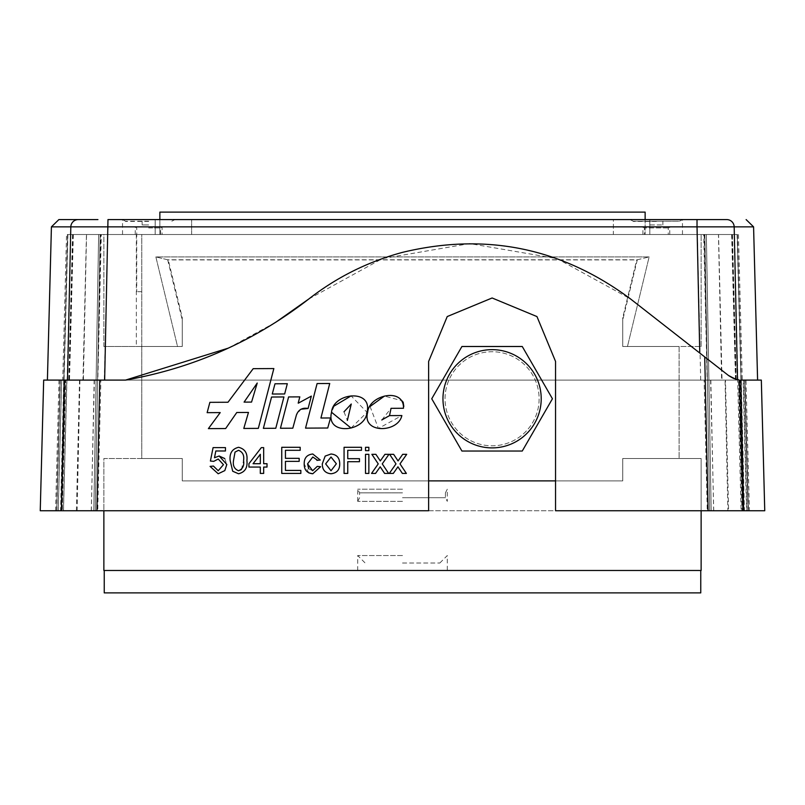 <?xml version="1.0" encoding="UTF-8"?>
<svg xmlns="http://www.w3.org/2000/svg" width="805" height="805" viewBox="0 0 805 805"><rect width="100%" height="100%" fill="white"/><g stroke="black" fill="none" stroke-linecap="round" stroke-linejoin="round"><path stroke-width="0.6" stroke-dasharray="4.03 3.02" d="M148.663 227.916L160.608 227.916L148.663 227.916M148.663 227.05L135.22 227.05L148.663 227.05M148.663 234.517L135.22 234.517L148.663 234.517M148.663 221.194L125.52 221.194L148.663 221.194M148.663 221.445L125.52 221.445L148.663 221.445M148.663 224.927L142.133 224.927L148.663 224.927M650.038 224.927L662.867 224.927L650.038 224.927M650.038 221.194L662.867 221.194L650.038 221.194M678.675 221.194L633.193 221.194L678.675 221.194M656.337 221.445L633.193 221.445L656.337 221.445M400.669 408.276L403.506 408.256L403.808 406.414M403.154 402.118L402.5 400.83L384.418 396.09M402.691 454.332L406.696 454.332L400.005 463.871L406.374 473.421L402.359 473.421M400.649 470.855L397.942 466.809M395.617 470.13L393.303 473.421L389.288 473.421M393.001 468.138L395.99 463.881L393.967 460.852M396.734 458.961L398.052 460.933L398.425 460.4M381.791 419.979L391.039 408.326M370.059 406.485L378.43 428.431L401.856 415.551L389.54 415.611M213.375 421.87L208.384 428.632M209.753 412.643L220.218 412.593M224.374 402.269L209.874 402.339M273.851 368.559L253.203 368.67M263.819 407.239L268.367 389.701M246.702 428.431L258.325 428.371M246.853 417.956L244.962 424.436M239.115 412.492L248.463 412.442M211.846 428.612L225.652 428.542L232.766 418.288M265.851 428.33L275.773 428.28M279.033 396.986L271.567 397.026L265.006 422.082M311.334 396.11L298.242 403.184M293.845 424.396L296.401 415.028L300.879 409.222M282.917 428.24L292.819 428.19M285.725 407.964L282.485 420.431M297.367 396.885L288.603 396.935M298.585 401.594L299.128 399.501M351.05 428.049L367.02 412.301L351.101 395.889M334.246 405.962L331.549 412.281M224.776 458.578L226.819 464.465L224.816 470.593L218.185 473.763L210.065 466.387M211.282 466.266L213.416 466.055L218.205 470.744L223.468 464.666L218.215 459.021L213.748 461.366L211.614 461.154M225.47 447.63L225.47 450.981L215.821 450.981M214.492 457.743L219.141 456.002M232.705 471.247L230.16 460.541C229.314 453.346 232.112 448.928 238.542 447.298C244.931 448.878 247.729 453.296 246.914 460.541C247.749 467.745 244.962 472.153 238.542 473.763M300.849 470.412L300.849 473.421L286.65 473.421M281.75 473.421L281.75 447.298M300.185 447.298L300.185 450.307M295.284 450.307L285.443 450.307L285.443 456.747M294.278 461.366L285.443 461.366M285.443 463.811L285.443 470.412M308.697 468.762L312.662 470.744L317.261 466.387M320.611 466.729L312.773 473.763M308.788 472.907L304.199 463.952C304.109 457.975 306.967 454.664 312.773 454L320.279 460.027L316.928 460.359L312.793 457.009L307.55 463.861M339.71 463.61C339.851 469.697 336.953 473.078 331.016 473.763C325.2 473.179 322.292 469.889 322.292 463.881L325.16 456.093L331.016 454C336.691 454.543 339.589 457.753 339.71 463.61M380.886 467.846L380.191 466.809L376.941 471.448M374.748 473.421L371.538 473.421L375.251 468.138M375.472 459.725L371.87 454.332L375.885 454.332M378.984 458.961L380.302 460.933L380.674 460.4M386.36 458.025L383.985 461.396M383.985 466.467L386.974 470.955M387.819 473.421L384.609 473.421L382.898 470.855M366.114 454.332L368.861 454.332L368.861 469.607M368.861 473.421L366.728 473.421M365.51 469.607L365.51 454.332M368.861 447.298L368.861 450.649L365.51 450.649L365.51 448.516M365.51 447.298L368.187 447.298M347.75 461.698L347.75 471.076M344.067 468.198L344.067 447.298M361.485 447.298L361.485 450.307L350.497 450.307M347.75 452.752L347.75 458.689L357.128 458.689M359.473 458.689L359.473 461.698L350.095 461.698M264.271 463.71L267.019 463.71L267.019 467.061L263.668 467.061L263.668 472.153M263.668 473.421L261.534 473.421M260.317 472.153L260.317 467.061M257.872 467.061L248.926 467.061L248.926 463.71M252.096 459.595L257.64 452.4M261.323 447.63L263.668 447.63M263.668 452.521L263.668 463.71M324.828 383.522L317.1 383.562M328.068 417.976L320.933 418.016M328.601 424.869L329.708 420.884M309.985 428.099L327.736 428.008M314.634 393.041L305.538 428.129M282.414 383.744L274.998 383.784M274.747 394.017L284.648 393.967M468.57 439.5A47.032 47.032 0 0 1 451.353 375.251A47.032 47.032 0 0 1 515.603 358.034A47.032 47.032 0 0 1 532.819 422.283A47.032 47.032 0 0 1 468.57 439.5A47.032 47.032 0 0 1 451.353 375.251A47.032 47.032 0 0 1 515.603 358.034A47.032 47.032 0 0 1 532.819 422.283A47.032 47.032 0 0 1 468.57 439.5M656.337 219.584L629.963 219.584L656.337 219.584M148.663 219.584L122.29 219.584L148.663 219.584M701.135 510.752L701.135 458.498L622.738 458.498L701.135 458.498L701.135 570.483L103.865 570.483L103.865 458.498L182.262 458.498L103.865 458.498L103.865 510.752M104.237 570.483L700.763 570.483L104.237 570.483L104.237 592.883L700.763 592.883L700.763 570.483M155.164 234.517L191.65 234.517L122.531 234.517L155.164 234.517L155.164 219.584L122.531 219.584L191.65 219.584L155.164 219.584L155.164 234.517M613.35 234.517L191.65 234.517L649.836 234.517L613.35 234.517L613.35 219.584L191.65 219.584L649.836 219.584L613.35 219.584L613.35 234.517M649.836 234.517L682.469 234.517L649.836 234.517L649.836 219.584L682.469 219.584L649.836 219.584L649.836 234.517M159.863 219.584L159.863 234.517L645.137 234.517L159.863 234.517L159.863 212.118L645.137 212.118L645.137 234.517L645.137 219.584M141.771 234.517L136.347 234.517L141.771 234.517L141.771 346.502L141.771 234.517M167.681 259.774L182.262 320.048L182.262 346.502L141.771 346.502L141.771 458.498L182.262 458.498L141.771 458.498L141.771 346.502L182.262 346.502L182.262 317.693L168.285 259.924L155.868 256.916L167.681 259.774L637.319 259.774L649.132 256.916L636.715 259.924L168.285 259.924M428.632 480.887L182.262 480.887L182.262 458.498L182.262 480.887L182.262 458.498L182.262 480.887L622.738 480.887L622.738 458.498L622.738 480.887L622.738 458.498L622.738 480.887L182.262 480.887L555.551 480.887M637.319 259.774L622.738 320.048L622.738 346.502L679.108 346.502L622.738 346.502L622.738 317.693L636.715 259.924M679.108 346.502L679.108 458.498L679.108 346.502M182.262 320.048L182.262 346.502L177.533 346.502L155.868 256.916L649.132 256.916L627.467 346.502L649.132 256.916L155.868 256.916L177.533 346.502L182.262 346.502L182.262 317.693M622.738 320.048L622.738 346.502L701.135 346.502L622.738 346.502L622.738 317.693M177.533 346.502L103.865 346.502L177.533 346.502M141.771 346.502L136.347 346.502L141.771 346.502M103.865 346.502L103.865 234.517L701.135 234.517L103.865 234.517L103.865 346.502M701.135 346.502L701.135 234.517L701.135 346.502M461.919 346.502L522.264 346.502L552.431 398.767L522.264 451.031L461.919 451.031L431.742 398.767L461.919 346.502M86.548 234.517L83.378 380.101L97.606 380.101L100.786 234.517L72.963 234.517L101.319 234.517L97.818 380.101L707.182 380.101L703.681 234.517L101.319 234.517M703.681 234.517L718.553 234.517L722.045 380.101L739.634 380.101L725.466 380.101L728.595 510.752L743.085 510.752L739.634 380.101M718.452 234.517L704.214 234.517L707.394 380.101L721.622 380.101L718.452 234.517L731.634 234.517L704.868 234.517L738.457 234.517L718.553 234.517M100.786 234.517L704.214 234.517M100.132 234.517L66.543 234.517L62.73 380.101L63.746 380.101L60.013 380.101L56.602 510.752L95.312 510.752L93.823 510.752L95.312 510.752L93.823 510.752L95.312 510.752L93.823 510.752L95.312 510.752L93.823 510.752L98.643 234.517L100.132 234.517L67.721 234.517L100.132 234.517L95.312 510.752L100.132 234.517M66.936 380.101L65.447 380.101L61.985 510.752L63.484 510.752L66.936 380.101L69.109 380.101L65.336 380.101L61.945 510.752L56.893 510.752L93.823 510.752L98.643 234.517L66.543 234.517M94.406 380.101L91.267 510.752L61.985 510.752L65.447 380.101L725.466 380.101M722.045 380.101L707.182 380.101M97.818 380.101L82.955 380.101L86.447 234.517M72.963 234.517L69.109 380.101L82.955 380.101M76.405 510.752L79.534 380.101M62.73 380.101L68.757 380.101L63.897 380.101L67.721 234.517L63.907 380.101L60.013 380.101M65.014 380.101L61.623 510.752L93.823 510.752L98.643 234.517L93.823 510.752L98.643 234.517L93.823 510.752L63.434 510.752L66.825 380.101M60.144 380.101L56.732 510.752L60.194 380.101L56.753 510.752L61.623 510.752M72.541 234.517L68.757 380.101M725.053 380.101L739.151 380.101L742.613 510.752L741.123 510.752L737.662 380.101L739.151 380.101L742.613 510.752L727.881 510.752L725.053 380.101L555.551 380.101L555.551 361.435L536.965 316.576L492.117 297.981L447.228 316.556L428.632 361.435L428.632 380.101L65.769 380.101L62.307 510.752L93.823 510.752L56.602 510.752M67.54 234.517L63.746 380.101M65.769 380.101L83.378 380.101M79.947 380.101L77.119 510.752L428.632 510.752L428.632 380.101L97.606 380.101M77.119 510.752L62.307 510.752M73.366 234.517L69.512 380.101M748.278 510.752L744.836 380.101L740.047 380.101L743.438 510.752L748.278 510.752L709.688 510.752L711.177 510.752L709.688 510.752L711.177 510.752L709.688 510.752L711.177 510.752L706.357 234.517L711.177 510.752L706.357 234.517L711.177 510.752L706.357 234.517L711.177 510.752L706.357 234.517L711.177 510.752L742.985 510.752L739.594 380.101L744.635 380.101L748.066 510.752L742.985 510.752M743.438 510.752L741.948 510.752L738.557 380.101L744.836 380.101L748.237 510.752L711.177 510.752L746.577 510.752L743.136 380.101L744.635 380.101L748.066 510.752L746.577 510.752M738.557 380.101L740.047 380.101M65.336 380.101L60.335 380.101L69.139 380.101L72.923 234.517M743.518 380.101L745.017 380.101L748.429 510.752L746.929 510.752L743.518 380.101L741.093 380.101L737.279 234.517L741.093 380.101L746.004 380.101L749.425 510.752L748.237 510.752M732.459 234.517L736.243 380.101M67.489 380.101L757.596 380.101L735.861 380.101L732.037 234.517M748.429 510.752L749.425 510.752M745.017 380.101L746.004 380.101M737.461 234.517L741.254 380.101M732.077 234.517L735.861 380.101L739.594 380.101M737.098 234.517L740.932 380.101M737.662 380.101L721.622 380.101M707.394 380.101L555.551 380.101L555.551 510.752L727.881 510.752M731.634 234.517L735.488 380.101M91.337 510.752L94.175 380.101M252.7 398.274L257.228 383.049L252.901 389.328M244.086 402.118L249.117 402.098M343.997 411.798L347.347 420.431L351.272 404.019M241.409 469.587L243.563 460.53C244.388 455.378 242.708 451.977 238.501 450.307L235.03 452.098L233.51 460.53C232.685 465.642 234.356 469.053 238.542 470.744M258.818 456.234L253.062 463.71L258.868 463.71M260.317 463.71L260.317 456.747M331.016 457.009L325.643 463.871L331.016 470.744L336.359 463.771L331.016 457.009M741.294 380.101L704.123 380.101L707.253 510.752L744.434 510.752L741.294 380.101L761.329 380.101M704.123 380.101L63.706 380.101L60.566 510.752L97.747 510.752L100.877 380.101M43.671 380.101L63.706 380.101M125.51 380.101L72.732 380.101M744.434 510.752L764.75 510.752M40.25 510.752L60.566 510.752M61.945 510.752L63.434 510.752M707.253 510.752L97.747 510.752M746.929 510.752L741.948 510.752M710.594 380.101L713.733 510.752L709.688 510.752L704.868 234.517L709.688 510.752L704.868 234.517L709.688 510.752L704.868 234.517L709.688 510.752L704.868 234.517L709.688 510.752L743.085 510.752M728.595 510.752L720.173 510.752M91.267 510.752L708.088 510.752M63.484 510.752L93.823 510.752L58.232 510.752L61.633 380.101M56.732 510.752L58.232 510.752M308.818 298.977L382.305 258.626L469.687 243.583L557.08 258.626L630.567 298.977L704.727 356.927M228.258 348.152L275.713 322.302M737.873 380.101L734.19 226.859L753.581 226.859M738.759 379.849L740.208 380.02M740.53 380.051L742.109 380.101M51.419 226.859L70.81 226.859L67.127 380.101M700.692 380.101L697.009 219.584L107.981 219.584L107.991 226.859L734.19 226.859A7.466 7.436 -90 0 0 726.754 219.584L725.396 219.584M97.928 219.584L89.093 219.584M89.073 219.584L58.876 219.584M724.822 219.584L718.432 219.584M717.205 219.584L710.211 219.584M708.642 219.584L698.73 219.584M60.335 380.101L56.893 510.752M710.825 380.101L713.663 510.752M67.902 234.517L64.068 380.101M78.246 219.584A7.466 7.436 90 0 0 70.81 226.859L107.991 226.859L104.308 380.101M732.671 378.018L733.355 378.32M736.635 379.417L737.37 379.598M141.771 291.682L136.719 291.682L141.771 291.682M402.5 555.551L357.702 555.551L402.5 555.551M402.5 570.483L357.702 570.483L402.5 570.483M402.5 563.017L439.832 563.017L402.5 563.017M656.337 227.05L669.78 227.05L656.337 227.05M656.337 234.517L669.78 234.517L656.337 234.517M667.868 227.916L644.392 227.916L667.868 227.916M644.815 234.517L668.281 234.517L644.815 234.517M402.5 489.199L357.702 489.199L402.5 489.199M402.5 501.354L357.702 501.354L402.5 501.354M191.65 234.517L191.65 219.584L191.65 234.517M58.252 510.752L61.683 380.101M98.643 234.517L93.823 510.752L98.643 234.517M402.5 492.841L359.573 492.841L402.5 492.841M402.5 497.711L445.427 497.711L402.5 497.711M160.608 234.517L160.608 227.916L162.097 227.05L162.097 234.517M171.807 221.194L175.037 219.584M142.133 221.194L142.133 224.927M662.867 221.194L662.867 224.927M633.193 221.194L629.963 219.584M135.22 234.517L135.22 227.05L136.719 227.916L136.719 291.682M125.52 221.194L122.29 219.584M679.48 221.194L682.71 219.584M136.347 234.517L136.347 346.502M58.996 380.101L55.575 510.752M738.457 234.517L742.27 380.101M682.469 234.517L682.469 219.584M122.531 234.517L122.531 219.584M649.806 221.194L649.806 224.927M155.194 221.194L155.194 224.927M357.702 570.483L357.702 555.551L365.168 563.017M439.832 563.017L447.298 555.551L447.298 570.483M642.903 234.517L642.903 227.05L644.392 227.916L644.392 234.517M669.78 234.517L669.78 227.05L668.281 227.916L668.281 234.517M357.702 501.354L357.702 489.199L359.573 492.841L359.573 497.711L357.702 501.354M445.427 492.841L445.427 497.711L447.298 501.354L447.298 489.199L445.427 492.841"/><path stroke-width="1.21" d="M99.76 380.101L125.51 380.101C193.311 368.197 254.42 341.149 308.818 298.977C336.832 277.162 368.056 261.625 402.5 252.368C485.767 232.273 561.789 247.809 630.567 298.977L728.324 375.351C735.478 379.296 739.644 380.866 740.831 380.071L743.659 510.752L555.551 510.752L555.551 361.435L536.965 316.576L492.117 297.981L447.228 316.556L428.632 361.435L428.632 510.752L40.25 510.752L43.671 380.101L99.76 380.101L96.912 510.752M403.808 406.414L403.154 402.118M393.967 460.852L389.63 454.332L393.645 454.332L398.052 460.933L402.691 454.332L406.696 454.332L400.005 463.871L406.374 473.421L402.359 473.421L400.649 470.855M741.123 510.752L708.088 510.752L704.727 356.927L727.841 374.979M402.359 473.421L397.942 466.809L395.617 470.13M397.942 466.809L393.303 473.421L389.288 473.421L393.001 468.138M391.039 408.326L403.506 408.256C404.04 387.125 369.113 394.832 367.684 412.18C361.646 433.915 398.173 433.02 401.856 415.551L389.54 415.611L391.039 408.326L400.669 408.276M389.54 415.611L381.791 419.979M384.418 396.09L370.059 406.485M268.367 389.701L273.851 368.559L253.203 368.67L227.996 402.248L209.874 402.339L207.137 412.663L220.218 412.593L213.375 421.87M209.874 402.339L207.137 412.663L209.753 412.643M253.203 368.67L227.996 402.248L224.374 402.269M244.962 424.436L243.794 428.451L258.325 428.371L263.819 407.239M232.766 418.288L236.781 412.502L248.463 412.442L243.794 428.451L246.702 428.431M248.463 412.442L246.853 417.956M220.218 412.593L208.384 428.632L225.652 428.542L236.781 412.502L239.115 412.492M208.384 428.632L211.846 428.612M265.006 422.082L263.366 428.341L265.851 428.33M275.773 428.28L283.934 396.956L271.567 397.026L263.366 428.341L275.773 428.28L283.934 396.956L279.033 396.986M300.879 409.222L308.094 408.477L311.334 396.11L298.313 403.174L298.585 401.594M282.485 420.431L280.442 428.26L292.819 428.19L293.845 424.396M299.128 399.501L299.812 396.875L288.603 396.935L280.442 428.26L282.917 428.24M288.603 396.935L285.725 407.964M298.192 403.104L299.812 396.875L297.367 396.885M331.549 412.281C325.512 435.897 365.309 432.194 367.02 412.301C372.856 388.413 332.968 392.599 331.549 412.281L351.05 428.049M351.101 395.889L334.246 405.962M211.614 461.154L210.397 461.034L213.084 447.63L225.47 447.63L225.47 450.981L215.821 450.981L214.492 457.743L219.141 456.002L226.819 464.465L224.816 470.593L218.185 473.763L210.065 466.387L211.282 466.266M210.065 466.387L213.416 466.055L218.205 470.744L223.468 464.666L218.215 459.021L213.748 461.366L210.397 461.034L213.084 447.63L225.47 447.63L225.47 448.305M219.141 456.002L224.776 458.578M238.542 473.763L232.705 471.247L230.16 460.541C229.324 453.336 232.112 448.918 238.542 447.298C244.931 448.868 247.719 453.285 246.914 460.541C247.739 467.765 244.941 472.173 238.542 473.763L232.705 471.247M300.849 472.817L300.849 473.421L281.75 473.421L281.75 447.298L300.185 447.298L300.185 450.307L295.284 450.307M286.65 473.421L281.75 473.421M300.185 449.703L300.185 450.307L285.443 450.307L285.443 458.347L299.178 458.347L299.178 461.366L294.278 461.366M285.443 456.747L285.443 458.347L299.178 458.347L299.178 461.366L285.443 461.366L285.443 463.811M285.443 461.366L285.443 470.412L300.849 470.412L300.849 473.421M317.603 460.289L312.793 457.009L307.55 463.861L308.697 468.762M307.55 463.861L312.662 470.744L317.261 466.387L320.611 466.729L312.773 473.763L308.788 472.907M376.941 471.448L375.553 473.421L374.748 473.421M375.251 468.138L378.239 463.881L375.472 459.725M382.898 470.855L380.191 466.809L375.553 473.421L371.538 473.421L378.239 463.881L371.87 454.332L375.885 454.332L380.302 460.933L384.941 454.332L388.946 454.332L386.36 458.025M383.985 461.396L382.254 463.871L383.985 466.467M386.974 470.955L388.624 473.421L387.819 473.421M368.861 469.607L368.861 473.421L365.51 473.421L365.51 469.607M366.728 473.421L365.51 473.421L365.51 454.332L366.114 454.332M368.187 447.298L368.861 447.962M365.51 448.516L365.51 447.298L368.861 447.298L368.861 450.649L365.51 450.649L365.51 447.298M347.75 471.076L347.75 473.421L344.067 473.421L344.067 468.198M350.095 461.698L347.75 461.698L347.75 473.421L344.067 473.421L344.067 447.298L361.485 447.298L361.485 450.307L347.75 450.307L347.75 452.752M350.497 450.307L347.75 450.307L347.75 458.689L359.473 458.689L359.473 461.698L347.75 461.698M357.128 458.689L359.473 458.689M359.473 461.094L359.473 461.698M263.668 472.153L263.668 473.421L260.317 473.421L260.317 472.153M261.534 473.421L260.317 473.421L260.317 467.061L257.872 467.061M260.317 467.061L248.926 467.061L248.926 463.71L252.096 459.595M257.64 452.4L261.323 447.63L263.668 447.63L263.668 452.521M263.668 447.63L263.668 463.71L264.271 463.71M263.668 463.71L267.019 463.71L267.019 464.384M329.708 420.884L330.513 417.966L320.933 418.016L329.728 383.502L324.828 383.522M320.933 418.016L329.728 383.502L317.1 383.562L305.538 428.129L327.736 428.008L330.513 417.966L328.068 417.976M327.736 428.008L328.601 424.869M305.538 428.129L309.985 428.099M317.1 383.562L314.634 393.041M274.998 383.784L272.271 394.027L284.648 393.967L287.315 383.723L274.998 383.784L272.271 394.027L274.747 394.017M284.648 393.967L287.315 383.723L282.414 383.744M449.542 374.204A49.125 49.125 0 0 0 467.524 441.311A49.125 49.125 0 0 0 534.631 423.329A49.125 49.125 0 0 0 516.649 356.223A49.125 49.125 0 0 0 449.542 374.204M431.742 398.767L461.919 346.502L522.264 346.502L552.431 398.767L522.264 451.031L461.919 451.031L431.742 398.767M103.865 510.752L103.865 570.483L701.135 570.483L701.135 510.752M428.632 480.887L555.551 480.887M743.136 380.101L740.831 380.071M258.325 428.371L273.851 368.559M249.117 402.098L251.563 402.087L252.7 398.274M251.563 402.087L257.228 383.049L244.086 402.118L251.563 402.087M252.901 389.328L244.086 402.118M351.272 404.019L347.347 420.431L351.272 404.019L343.997 411.798M215.821 450.981L214.492 457.743M238.542 470.744C242.728 469.033 244.398 465.622 243.563 460.53C244.388 455.389 242.708 451.977 238.501 450.307L235.03 452.098L233.51 460.53C232.685 465.652 234.366 469.063 238.542 470.744L241.409 469.587M267.019 463.71L267.019 467.061L263.668 467.061L263.668 473.421M248.926 463.71L261.323 447.63M258.868 463.71L260.317 463.71L260.317 454.302L258.818 456.234M260.317 456.747L260.317 454.302L253.062 463.71L260.317 463.71M281.75 447.298L300.185 447.298M285.443 470.412L300.849 470.412M317.261 466.387L320.611 466.729M312.773 473.763C307.037 473.169 304.179 469.899 304.199 463.952C304.109 457.975 306.967 454.654 312.773 454L320.279 460.027L316.928 460.359M331.016 473.763C325.2 473.179 322.292 469.879 322.292 463.881L325.16 456.093L331.016 454C336.691 454.553 339.589 457.763 339.71 463.61C339.851 469.697 336.953 473.078 331.016 473.763M331.016 457.009L325.643 463.871L331.016 470.744L336.359 463.771L331.016 457.009M344.067 447.298L361.485 447.298M365.51 454.332L368.861 454.332L368.861 473.421M375.885 454.332L378.984 458.961M380.302 460.933L384.941 454.332L388.946 454.332L382.254 463.871L388.624 473.421L384.609 473.421L380.886 467.846M389.288 473.421L395.99 463.881L389.63 454.332L393.645 454.332L396.734 458.961M398.052 460.933L402.691 454.332M743.659 510.752L764.75 510.752L761.329 380.101L742.109 380.101M72.732 380.101L67.489 380.101L70.82 226.859L51.419 226.859L47.404 380.101M61.341 510.752L64.169 380.101M720.173 510.752L713.733 510.752M125.51 380.101L228.258 348.152M275.713 322.302L308.818 298.977M757.596 380.101L753.581 226.859L734.18 226.859L737.501 379.618L738.759 379.849M51.419 226.859L58.876 219.584L97.928 219.584M104.65 380.101L107.981 219.584L726.754 219.584A7.466 7.436 90 0 1 734.18 226.859L70.82 226.859A7.466 7.436 -90 0 1 78.256 219.584M725.396 219.584L724.822 219.584M718.432 219.584L717.205 219.584M710.211 219.584L708.642 219.584M698.73 219.584L697.019 219.584L697.019 226.668L699.766 353.043M728.817 375.734L732.671 378.018M733.355 378.32L736.635 379.417M292.819 428.19L296.401 415.028C298.514 409.624 302.408 407.441 308.094 408.477L311.334 396.11M159.863 219.584L159.863 212.118L645.137 212.118L645.137 219.584M700.763 570.483L700.763 592.883L104.237 592.883L104.237 570.483M753.581 226.859L746.124 219.584"/></g></svg>
